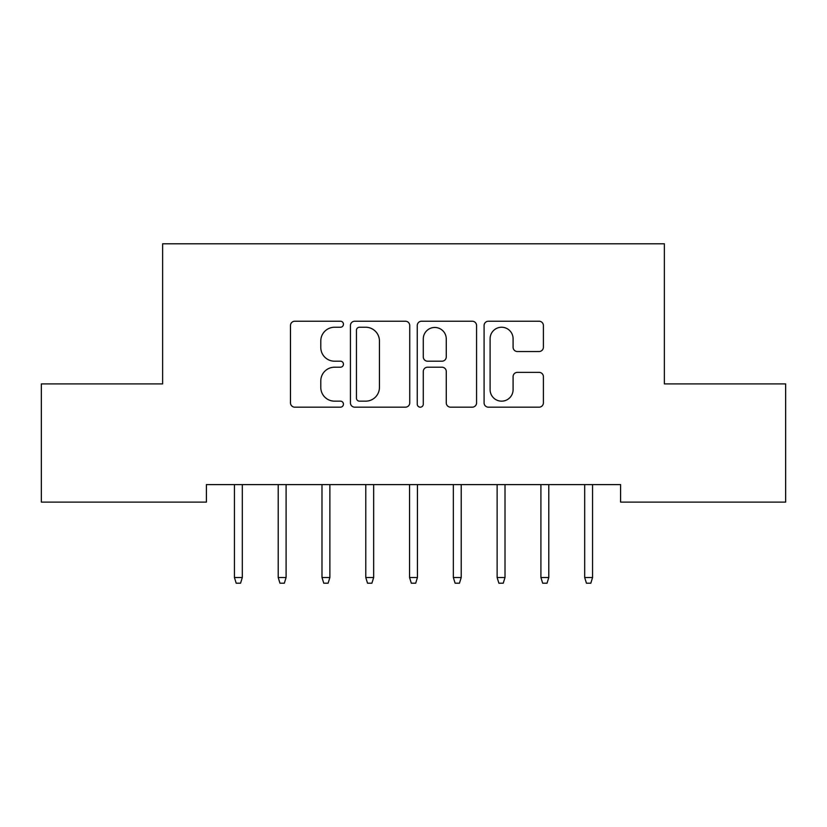 <?xml version="1.0" encoding="UTF-8"?>
<svg xmlns="http://www.w3.org/2000/svg" width="827" height="827" viewBox="0 0 827 827"><rect width="100%" height="100%" fill="white"/><g stroke="black" fill="none" stroke-linecap="round" stroke-linejoin="round"><path stroke-width="1.24" d="M343.453 324.236A3.008 3.008 0 0 0 340.445 321.227L294.784 321.227A4.3 4.3 0 0 0 290.484 325.528L290.484 402.883A4.3 4.3 0 0 0 294.784 407.173L340.445 407.173A3.008 3.008 0 0 0 343.453 404.165A3.008 3.008 0 0 0 340.445 401.157L334.532 401.157A13.749 13.749 0 0 1 320.783 387.408L320.783 380.958A13.749 13.749 0 0 1 334.532 367.209L340.445 367.209A3.008 3.008 0 0 0 343.453 364.2A3.008 3.008 0 0 0 340.445 361.192L334.532 361.192A13.749 13.749 0 0 1 320.783 347.443L320.783 340.993A13.749 13.749 0 0 1 334.532 327.244L340.445 327.244A3.008 3.008 0 0 0 343.453 324.236M539.09 351.527A4.3 4.3 0 0 0 543.391 347.226L543.391 325.528A4.3 4.3 0 0 0 539.09 321.227L488.385 321.227A4.3 4.3 0 0 0 484.084 325.528L484.084 402.883A4.3 4.3 0 0 0 488.385 407.173L539.09 407.173A4.3 4.3 0 0 0 543.391 402.883L543.391 376.667A4.3 4.3 0 0 0 539.09 372.367L517.392 372.367A4.3 4.3 0 0 0 513.091 376.667L513.091 389.662A11.495 11.495 0 0 1 501.596 401.157A11.495 11.495 0 0 1 490.101 389.662L490.101 338.739A11.495 11.495 0 0 1 501.596 327.244A11.495 11.495 0 0 1 513.091 338.739L513.091 347.226A4.3 4.3 0 0 0 517.392 351.527L539.09 351.527M620.591 484.601L206.409 484.601L206.409 502.113L41.35 502.113L41.35 383.904L162.63 383.904L162.63 243.8L664.37 243.8L664.37 383.904L785.65 383.904L785.65 502.113L620.591 502.113L620.591 484.601M409.737 325.528A4.3 4.3 0 0 0 405.447 321.227L354.731 321.227A4.3 4.3 0 0 0 350.431 325.528L350.431 402.883A4.3 4.3 0 0 0 354.731 407.173L405.447 407.173A4.3 4.3 0 0 0 409.737 402.883L409.737 325.528M421.553 321.227L472.269 321.227A4.3 4.3 0 0 1 476.569 325.528L476.569 402.883A4.3 4.3 0 0 1 472.269 407.173L450.57 407.173A4.3 4.3 0 0 1 446.27 402.883L446.27 371.509A4.3 4.3 0 0 0 441.969 367.209L427.569 367.209A4.3 4.3 0 0 0 423.279 371.509L423.279 404.165A3.008 3.008 0 0 1 420.271 407.173A3.008 3.008 0 0 1 417.263 404.165L417.263 325.528A4.3 4.3 0 0 1 421.553 321.227M359.456 327.244A3.008 3.008 0 0 0 356.447 330.252L356.447 398.149A3.008 3.008 0 0 0 359.456 401.157L365.689 401.157A13.749 13.749 0 0 0 379.438 387.408L379.438 340.993A13.749 13.749 0 0 0 365.689 327.244L359.456 327.244M446.27 338.956A11.495 11.495 0 0 0 434.775 327.461A11.495 11.495 0 0 0 423.279 338.956L423.279 356.892A4.3 4.3 0 0 0 427.569 361.192L441.969 361.192A4.3 4.3 0 0 0 446.27 356.892L446.27 338.956M234.434 577.504L236.181 583.2L240.564 583.2L242.311 577.504L234.434 577.504L234.434 484.601M242.311 577.504L242.311 484.601M278.213 577.504L279.96 583.2L284.343 583.2L286.09 577.504L278.213 577.504L278.213 484.601M286.09 577.504L286.09 484.601M321.992 577.504L323.75 583.2L328.123 583.2L329.88 577.504L321.992 577.504L321.992 484.601M329.88 577.504L329.88 484.601M365.782 577.504L367.529 583.2L371.902 583.2L373.659 577.504L365.782 577.504L365.782 484.601M373.659 577.504L373.659 484.601M409.561 577.504L411.308 583.2L415.692 583.2L417.439 577.504L409.561 577.504L409.561 484.601M417.439 577.504L417.439 484.601M453.341 577.504L455.098 583.2L459.471 583.2L461.218 577.504L453.341 577.504L453.341 484.601M461.218 577.504L461.218 484.601M497.12 577.504L498.877 583.2L503.25 583.2L505.008 577.504L497.12 577.504L497.12 484.601M505.008 577.504L505.008 484.601M540.91 577.504L542.657 583.2L547.04 583.2L548.787 577.504L540.91 577.504L540.91 484.601M548.787 577.504L548.787 484.601M584.689 577.504L586.436 583.2L590.819 583.2L592.566 577.504L584.689 577.504L584.689 484.601M592.566 577.504L592.566 484.601"/></g></svg>
